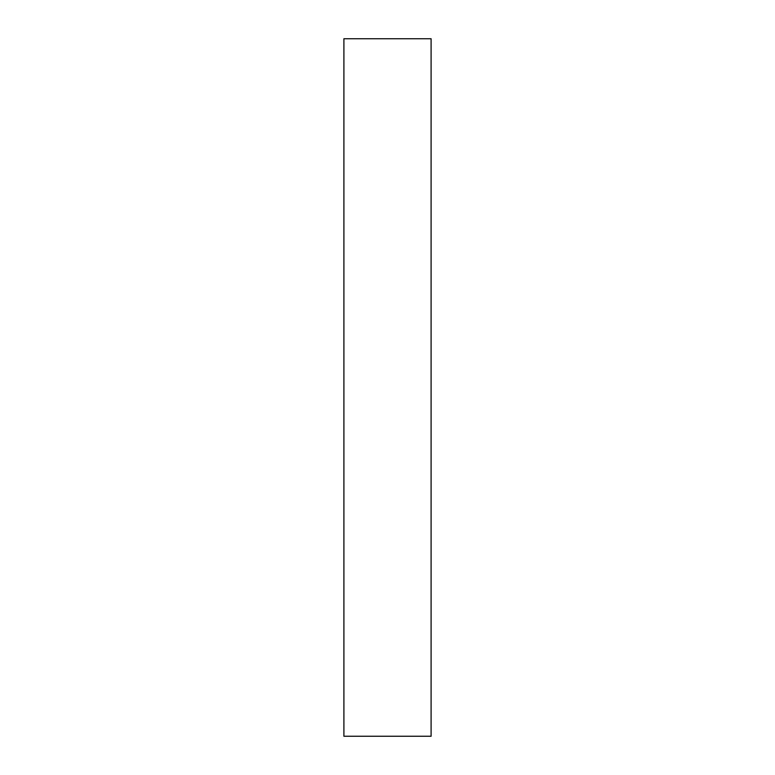 <?xml version="1.0" encoding="UTF-8"?>
<svg xmlns="http://www.w3.org/2000/svg" width="775" height="775" viewBox="0 0 775 775"><rect width="100%" height="100%" fill="white"/><g stroke="black" fill="none" stroke-linecap="round" stroke-linejoin="round"><path stroke-width="1.16" d="M343.906 736.25L343.906 38.75L431.094 38.75L431.094 736.25L343.906 736.25L431.094 736.25L431.094 38.75L343.906 38.75L343.906 736.25"/></g></svg>
